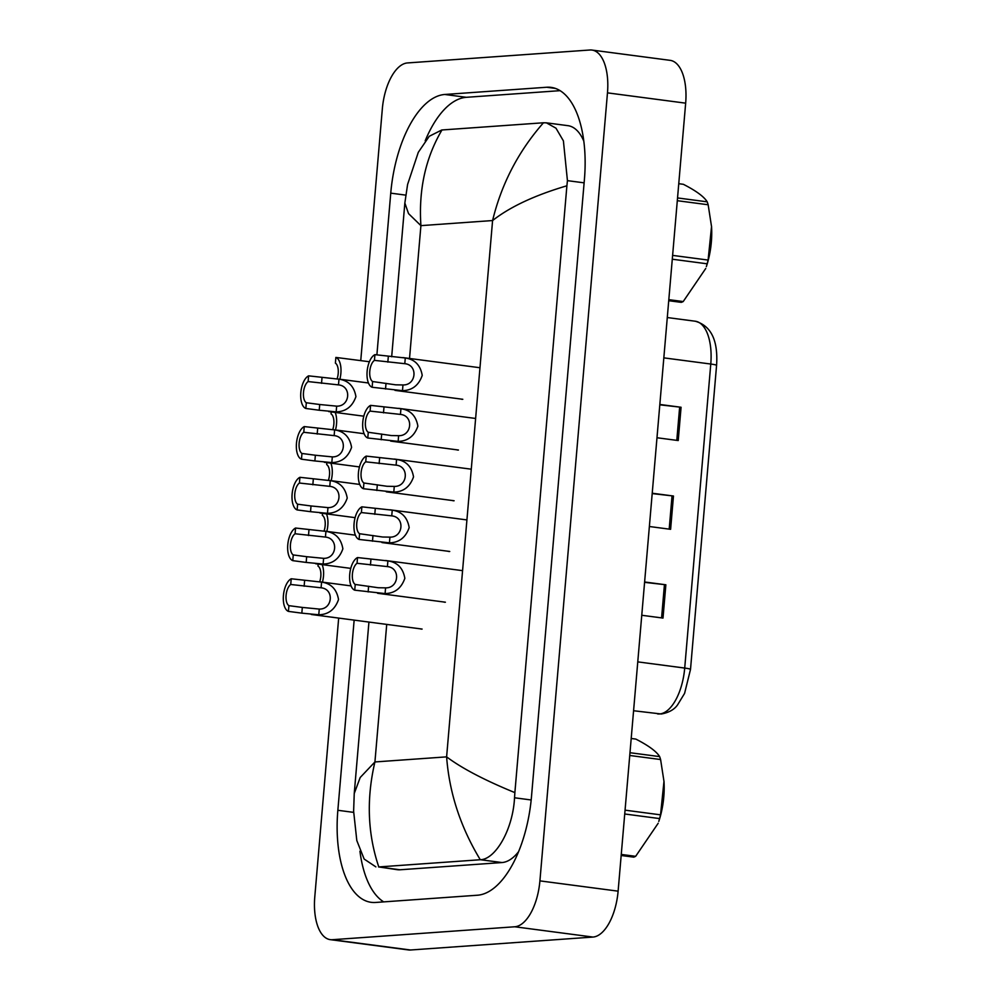 <?xml version="1.0" encoding="UTF-8"?>
<svg xmlns="http://www.w3.org/2000/svg" width="1000" height="1000" viewBox="0 0 1000 1000"><rect width="100%" height="100%" fill="white"/><g stroke="black" fill="none" stroke-linecap="round" stroke-linejoin="round"><path stroke-width="1.5" d="M659.812 404.825L679.65 407.088A8.938 0.75 4.9 0 1 681.075 407.262L659.837 404.462M656.988 437.75L678.225 440.55L681.075 407.262M644.587 582.35L664.438 584.612A8.938 0.75 4.9 0 1 665.863 584.788L644.613 581.987M641.762 615.275L663 618.075L665.863 584.788M652.2 493.587L672.05 495.85A8.938 0.75 4.9 0 1 673.462 496.025L652.225 493.225M649.375 526.512L670.612 529.312L673.462 496.025M387.4 566.6L357.038 563.288A11.175 5.263 -82.5 0 0 352.4 574.138A11.175 5.263 -82.5 0 0 355.225 584.462L354.738 590.175L385.087 593.575C394.762 593.35 401.337 588.263 404.837 578.337C403.075 568.088 397.425 562.275 387.887 560.9L387.4 566.6C400.775 567.8 399.025 588.288 385.575 587.863L385.087 593.575M355.225 584.462L378.288 587.737L385.575 587.863M354.738 590.175A16.762 7.9 -82.5 0 1 349.725 574.325A16.762 7.9 -82.5 0 1 357.525 557.562L387.887 560.9M357.525 557.562L357.038 563.288M302.325 607.425L319.262 609.075C332.713 609.487 334.475 589 321.087 587.8L290.725 584.487A11.175 5.263 -82.5 0 0 286.087 595.337A11.175 5.263 -82.5 0 0 288.913 605.662L302.325 607.425L301.825 613.15L288.425 611.388L288.913 605.662M290.725 584.487L291.225 578.775L321.575 582.1C331.112 583.475 336.763 589.288 338.525 599.538C335.025 609.475 328.45 614.55 318.775 614.775L301.825 613.15M291.225 578.775A16.762 7.9 -82.5 0 0 283.425 595.525A16.762 7.9 -82.5 0 0 288.425 611.388M322.45 582.137A16.762 7.9 -82.5 0 0 322.163 564.612M319.7 581.775A11.175 5.263 -82.5 0 0 317.987 566.062L318.15 564.087M391.75 515.875L361.388 512.562A11.175 5.263 -82.5 0 0 356.75 523.413A11.175 5.263 -82.5 0 0 359.575 533.725L359.087 539.45L389.438 542.85C399.1 542.612 405.688 537.537 409.175 527.612C407.413 517.362 401.775 511.55 392.238 510.163L391.75 515.875C405.125 517.062 403.375 537.562 389.925 537.137L389.438 542.85M359.575 533.725L382.638 537.013L389.925 537.137M359.087 539.45A16.762 7.9 -82.5 0 1 354.075 523.6A16.762 7.9 -82.5 0 1 361.875 506.838L392.238 510.163M361.875 506.838L361.388 512.562M396.1 465.15L365.737 461.825A11.175 5.263 -82.5 0 0 361.1 472.675A11.175 5.263 -82.5 0 0 363.925 483L363.425 488.725L393.787 492.113C403.45 491.887 410.037 486.812 413.525 476.875C411.763 466.637 406.112 460.825 396.587 459.438L396.1 465.15C409.475 466.337 407.725 486.825 394.275 486.413L393.787 492.113M363.925 483L386.975 486.275L394.275 486.413M363.425 488.725A16.762 7.9 -82.5 0 1 358.425 472.875A16.762 7.9 -82.5 0 1 366.225 456.112L396.587 459.438M366.225 456.112L365.737 461.825M400.45 414.412L370.087 411.1A11.175 5.263 -82.5 0 0 365.438 421.95A11.175 5.263 -82.5 0 0 368.275 432.275L367.775 438L398.137 441.388C407.8 441.163 414.387 436.087 417.875 426.15C416.112 415.9 410.462 410.087 400.938 408.713L400.45 414.412C413.825 415.613 412.075 436.1 398.625 435.688L398.137 441.388M368.275 432.275L391.325 435.55L398.625 435.688M367.775 438A16.762 7.9 -82.5 0 1 362.775 422.137A16.762 7.9 -82.5 0 1 370.575 405.375L400.938 408.713M370.575 405.375L370.087 411.1M404.787 363.688L374.438 360.375A11.175 5.263 -82.5 0 0 369.787 371.225A11.175 5.263 -82.5 0 0 372.625 381.538L372.125 387.262L402.475 390.662C412.15 390.438 418.738 385.35 422.225 375.425C420.462 365.175 414.812 359.363 405.288 357.987L404.787 363.688C418.175 364.875 416.425 385.375 402.975 384.95L402.475 390.662M372.625 381.538L395.675 384.825L402.975 384.95M372.125 387.262A16.762 7.9 -82.5 0 1 367.125 371.413A16.762 7.9 -82.5 0 1 374.925 354.65L405.288 357.987M374.925 354.65L374.438 360.375M306.675 556.7L323.612 558.337C337.062 558.763 338.825 538.275 325.438 537.075L295.075 533.763A11.175 5.263 -82.5 0 0 290.438 544.612A11.175 5.263 -82.5 0 0 293.263 554.938L306.675 556.7L306.175 562.425L292.775 560.65L293.263 554.938M295.075 533.763L295.562 528.038L325.925 531.375C335.462 532.75 341.112 538.562 342.875 548.812C339.375 558.737 332.8 563.825 323.125 564.05L306.175 562.425M295.562 528.038A16.762 7.9 -82.5 0 0 287.775 544.8A16.762 7.9 -82.5 0 0 292.775 560.65M311.025 505.962L327.962 507.612C341.413 508.038 343.175 487.537 329.787 486.35L299.425 483.038A11.175 5.263 -82.5 0 0 294.788 493.888A11.175 5.263 -82.5 0 0 297.613 504.2L311.025 505.962L310.525 511.688L297.125 509.925L297.613 504.2M299.425 483.038L299.913 477.312L330.275 480.637C339.812 482.025 345.462 487.837 347.225 498.088C343.725 508.013 337.15 513.088 327.475 513.325L310.525 511.688M299.913 477.312A16.762 7.9 -82.5 0 0 292.113 494.075A16.762 7.9 -82.5 0 0 297.125 509.925M315.363 455.238L332.312 456.887C345.763 457.3 347.525 436.812 334.137 435.625L303.775 432.3A11.175 5.263 -82.5 0 0 299.137 443.15A11.175 5.263 -82.5 0 0 301.962 453.475L315.363 455.238L314.875 460.962L301.475 459.2L301.962 453.475M303.775 432.3L304.262 426.587L334.625 429.913C344.162 431.287 349.812 437.113 351.575 447.35C348.075 457.287 341.5 462.362 331.825 462.587L314.875 460.962M304.262 426.587A16.762 7.9 -82.5 0 0 296.462 443.35A16.762 7.9 -82.5 0 0 301.475 459.2M326.8 531.413A16.762 7.9 -82.5 0 0 326.512 513.888M324.038 531.05A11.175 5.263 -82.5 0 0 322.337 515.325L322.5 513.362M331.15 480.675A16.762 7.9 -82.5 0 0 330.85 463.162M328.387 480.312A11.175 5.263 -82.5 0 0 326.688 464.6L326.85 462.625M335.5 429.95A16.762 7.9 -82.5 0 0 335.2 412.425M332.738 429.588A11.175 5.263 -82.5 0 0 331.037 413.875L331.2 411.9M369.4 361.737L335.875 357.425A16.762 7.9 -82.5 0 1 339.85 379.225M337.088 378.862A11.175 5.263 -82.5 0 0 335.387 363.137L335.875 357.425M319.713 404.513L336.662 406.15C350.112 406.575 351.863 386.087 338.488 384.888L308.125 381.575A11.175 5.263 -82.5 0 0 303.488 392.425A11.175 5.263 -82.5 0 0 306.312 402.75L319.713 404.513L319.225 410.238L305.825 408.462L306.312 402.75M308.125 381.575L308.612 375.85L338.975 379.188C348.512 380.562 354.15 386.375 355.925 396.625C352.425 406.562 345.85 411.637 336.175 411.863L319.225 410.238M308.612 375.85A16.762 7.9 -82.5 0 0 300.812 392.612A16.762 7.9 -82.5 0 0 305.825 408.462M420.3 628.825A16.762 7.9 -82.5 0 0 421.188 629.062A16.762 7.9 -82.5 0 0 421.938 629.087M447.95 551.237A16.762 7.9 -82.5 0 0 448.837 551.462A16.762 7.9 -82.5 0 0 449.588 551.487M452.3 500.513A16.762 7.9 -82.5 0 0 453.175 500.737A16.762 7.9 -82.5 0 0 453.938 500.763M456.65 449.787A16.762 7.9 -82.5 0 0 457.525 450.012A16.762 7.9 -82.5 0 0 458.288 450.037M460.988 399.05A16.762 7.9 -82.5 0 0 461.875 399.288A16.762 7.9 -82.5 0 0 462.638 399.3M443.6 601.962A16.762 7.9 -82.5 0 0 444.487 602.2A16.762 7.9 -82.5 0 0 445.238 602.225M360.75 360.6L382.337 108.837A44.7 21.062 97.5 0 1 407.488 62.938L589.938 50A44.7 21.062 97.5 0 1 591.962 50.062L670.163 60.35A44.7 21.062 97.5 0 1 685.662 103.162L618.112 891.162A44.7 21.062 97.5 0 1 592.962 937.062L410.513 950A44.7 21.062 97.5 0 1 408.488 949.938L330.288 939.65A44.7 21.062 97.5 0 1 314.788 896.838L338.675 618.088M591.962 50.062A44.7 21.062 97.5 0 1 607.475 92.863L539.913 880.875A44.7 21.062 97.5 0 1 514.775 926.775L332.312 939.712A44.7 21.062 97.5 0 1 330.288 939.65M354.15 620.125L337.85 810.288A96.112 45.275 -82.5 0 0 371.188 902.325A96.112 45.275 -82.5 0 0 375.55 902.463L477.438 895.225A96.112 45.275 -82.5 0 0 531.5 796.55L584.412 179.425A96.112 45.275 -82.5 0 0 551.075 87.375A96.112 45.275 -82.5 0 0 546.712 87.25L444.812 94.475A96.112 45.275 -82.5 0 0 390.75 193.15L376.887 354.913M359.938 851.225A96.112 45.275 -82.5 0 0 383.688 901.875M560.075 90.662L466.312 97.312A96.112 45.275 -82.5 0 0 425.2 140.787M583.8 141.125A60.35 28.425 -82.5 0 0 567.913 125.662L546.413 122.837L555.975 128.188L563.4 140.863L567.438 180.65L566.9 185.787C534.8 195.263 510.037 206.85 492.587 220.55C501.512 183.812 518.462 151.225 543.462 122.775L546.413 122.837M368.938 622.075L354.237 793.5L360.2 777.5L374.925 761.95C366.312 798.725 367.6 833.725 378.787 866.938L397.35 869.7A60.35 28.425 -82.5 0 0 400.087 869.775L501.987 862.55A60.35 28.425 -82.5 0 0 518.6 851.65M375.863 866.875L364.162 859.062L356.812 840.562L353.625 811.225L354.237 793.5M441.975 129.975C425.55 157.812 418.525 189.7 420.913 225.637L408.537 213.612L404.85 203.05L407.587 184.475L418.3 152.312L429.25 136.287L441.775 129.987L543.462 122.775M378.787 866.938L480.288 859.737C460.525 827.138 449.3 792.85 446.613 756.862C461.9 768.325 484.65 780.238 514.875 792.613L566.9 185.787M514.875 792.613L514.538 797.775C512.875 829.837 495.4 859.338 480.487 859.725L480.288 859.737M404.85 203.05L391.675 356.763M663.962 781.1A52.525 24.737 97.5 0 1 664.013 781.8A52.525 24.737 97.5 0 1 658.787 821.425L659.575 818.575L624.725 813.988M629.987 752.712L659.65 756.612C656.462 751.413 648.512 745.575 635.8 739.075L631.2 738.475M659.65 756.612A60.35 28.425 97.5 0 1 660.6 759.538L629.75 755.475M625.062 810.163L660.537 814.837L663.975 781.388L660.6 759.538M660.537 814.837A60.35 28.425 97.5 0 1 659.575 818.575M621.263 854.438L635.65 856.325L658.188 823.25M635.65 856.325A60.35 28.425 97.5 0 1 634.688 856.762A60.35 28.425 97.5 0 1 633.737 857.138L621.175 855.487M711.525 226.312A52.525 24.737 97.5 0 1 711.562 227.025A52.525 24.737 97.5 0 1 706.35 266.65L707.138 263.8L672.288 259.212M677.537 197.938L707.212 201.838C704.025 196.637 696.075 190.8 683.35 184.3L678.763 183.7M707.212 201.838A60.35 28.425 97.5 0 1 708.162 204.762L677.3 200.7M672.613 255.387L708.1 260.062L711.538 226.612L708.162 204.762M708.1 260.062A60.35 28.425 97.5 0 1 707.138 263.8M668.825 299.662L683.213 301.55L705.75 268.463M683.213 301.55A60.35 28.425 97.5 0 1 682.25 301.988A60.35 28.425 97.5 0 1 681.287 302.362L668.737 300.712M657.55 713.9A44.7 21.062 -82.5 0 0 659.575 713.95A44.7 21.062 -82.5 0 0 684.712 668.062A11.175 0.95 4.9 0 1 690.512 669.388L684.587 693.388L677.562 704.9C674.3 709.562 668.888 712.6 661.312 714L633.575 710.738M637.775 661.875L684.712 668.062L710.775 364.038A44.7 21.062 -82.5 0 0 695.275 321.225C711.125 325.763 718.225 340.475 716.575 365.375A11.175 0.95 -175.1 0 0 710.775 364.038L663.838 357.863M672.05 495.85L669.188 529.125M664.438 584.612L661.587 617.888M679.65 407.088L676.8 440.363M368.625 586.225L368.137 591.95M370.938 559.325L370.45 565.05M304.137 586.25L304.625 580.538M321.087 587.8L321.575 582.1M318.775 614.775L319.262 609.075M372.975 535.487L372.488 541.213M375.288 508.6L374.787 514.325M377.325 484.762L376.838 490.487M379.637 457.875L379.137 463.6M381.675 434.038L381.188 439.762M383.988 407.15L383.488 412.863M386.025 383.312L385.538 389.025M388.325 356.413L387.837 362.137M308.488 535.525L308.975 529.8M325.438 537.075L325.925 531.375M323.125 564.05L323.612 558.337M312.838 484.8L313.325 479.075M329.787 486.35L330.275 480.637M327.475 513.325L327.962 507.612M317.188 434.075L317.675 428.35M334.137 435.625L334.625 429.913M331.825 462.587L332.312 456.887M321.538 383.338L322.025 377.612M338.488 384.888L338.975 379.188M336.175 411.863L336.662 406.15M386.725 624.412L374.925 761.95L446.613 756.862L492.587 220.55L420.913 225.637L409.525 358.462M607.475 92.863L685.662 103.162M332.312 939.712L410.513 950M514.775 926.775L592.962 937.062M539.913 880.875L618.112 891.162M555.312 88.387L546.712 87.25M353.65 812.375L337.85 810.288M405.737 195.125L390.75 193.15M466.312 97.312L444.812 94.475M400.087 869.775L378.587 866.95M584.113 182.838L567.438 180.65M531.175 799.975L514.538 797.775M501.987 862.55L480.487 859.725M716.575 365.375L690.512 669.388M695.275 321.225L667.288 317.55M377.612 593.288L445.4 602.2M385.6 560.513L462.575 570.65M319.3 581.725L351.05 585.9M311.312 614.487L422.1 629.062M381.962 542.562L449.75 551.475M389.95 509.787L466.925 519.925M386.312 491.825L454.1 500.75M394.3 459.062L471.275 469.188M390.662 441.1L458.45 450.025M398.65 408.338L475.625 418.462M395.012 390.375L462.8 399.288M403 357.6L479.975 367.738M323.638 530.988L355.4 535.175M315.663 563.763L350.763 568.375M327.987 480.262L359.75 484.438M320 513.025L355.1 517.65M332.337 429.538L364.1 433.713M324.35 462.3L359.45 466.925M336.688 378.812L368.45 382.987M328.7 411.575L363.8 416.188"/></g></svg>

